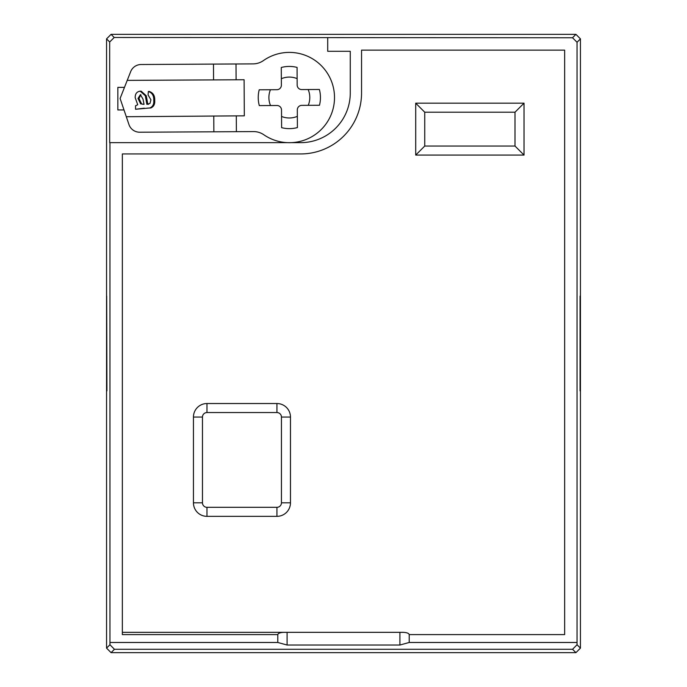 <?xml version="1.0" encoding="UTF-8"?>
<svg xmlns="http://www.w3.org/2000/svg" width="687" height="687" viewBox="0 0 687 687"><rect width="100%" height="100%" fill="white"/><g stroke="black" fill="none" stroke-linecap="round" stroke-linejoin="round"><path stroke-width="1.03" d="M409.212 642.474L577.037 642.474L577.046 644.741L580.438 648.133L575.929 652.65L572.563 649.284L114.437 649.284L111.071 652.65L106.562 648.133L109.954 644.741L109.963 642.474L277.788 642.474L287.089 645.024L399.911 645.024L409.212 642.474L409.212 634.599C408.817 633.234 406.756 632.487 403.011 632.341L122.355 632.341L403.011 632.341M350.267 93.02L350.267 51.293L350.267 93.02A49.644 49.644 0 0 1 300.623 142.664L109.688 142.664L109.688 41.993L106.562 38.867L106.562 648.133M114.205 37.484L572.52 37.759L575.929 34.35L111.071 34.35L114.205 37.484L109.688 41.993M124.467 87.378L117.846 87.378L117.846 109.946L123.995 109.946M575.929 34.35L580.438 38.867L577.037 42.268L572.52 37.759M580.438 648.133L580.438 38.867M111.071 652.65L575.929 652.65M106.562 38.867L111.071 34.35M577.037 642.474L577.037 42.268M580.077 390.886L580.077 296.114L580.3 390.886M109.963 142.664L109.963 642.474M106.7 390.886L106.7 296.114L106.923 390.886M350.267 51.293L327.708 51.293L327.708 37.759M277.788 642.474L277.788 634.599L122.355 634.599L122.355 153.948L300.623 153.948L122.355 153.948L122.355 632.341M409.212 634.599L564.645 634.599L564.645 50.142L361.551 50.142L361.551 93.02A60.928 60.928 0 0 1 300.623 153.948M283.989 632.341C280.244 632.487 278.183 633.234 277.788 634.599M109.954 644.741L114.437 649.284M572.563 649.284L577.046 644.741M399.911 645.024L399.911 632.341M287.089 645.024L287.089 632.341M361.551 93.02L361.551 50.142L564.645 50.142L564.645 632.341M524.026 103.179L524.026 155.073L415.712 155.073L415.712 103.179L524.026 103.179L515.001 112.204L424.738 112.204L424.738 146.048L515.001 146.048L515.001 112.204M290.472 502.815A13.542 13.542 0 0 1 276.93 516.349L206.976 516.349A13.542 13.542 0 0 1 193.442 502.815L193.442 417.061A13.542 13.542 0 0 1 206.976 403.527L276.93 403.527A13.542 13.542 0 0 1 290.472 417.061L290.472 502.815L281.447 502.815L281.447 417.061A4.517 4.517 0 0 0 276.93 412.552L206.976 412.552A4.517 4.517 0 0 0 202.467 417.061L202.467 502.815A4.517 4.517 0 0 0 206.976 507.324L276.93 507.324A4.517 4.517 0 0 0 281.447 502.815M424.738 112.204L415.712 103.179M524.026 155.073L515.001 146.048M424.738 146.048L415.712 155.073M301.473 105.377L301.799 105.36A4.517 4.517 0 0 0 297.308 109.903L297.316 109.628M297.342 109.302L297.437 108.795M297.6 108.288L297.823 107.79M297.342 116.352A20.455 20.455 0 0 1 281.55 116.447M281.498 109.662L281.515 109.989A4.517 4.517 0 0 0 276.973 105.497L277.247 105.506M277.574 105.54L278.08 105.635M278.587 105.789L279.085 106.013M270.523 105.54A20.455 20.455 0 0 1 270.438 89.739M277.213 89.688L276.887 89.705A4.517 4.517 0 0 0 281.378 85.171L281.369 85.437M281.335 85.772L281.241 86.27M281.086 86.777L280.863 87.275M281.344 78.713A20.455 20.455 0 0 1 297.136 78.627M297.188 85.403L297.17 85.076A4.517 4.517 0 0 0 301.713 89.568L301.438 89.559M301.104 89.533L300.605 89.439M300.099 89.276L299.601 89.052M308.162 89.533A20.455 20.455 0 0 1 308.248 105.326M236.388 131.681L253.494 131.586A18.051 18.051 0 0 1 263.808 134.746A45.127 45.127 0 0 0 322.933 67.386A45.127 45.127 0 0 0 263.396 60.602A18.051 18.051 0 0 1 253.117 63.882L141.093 64.509A11.284 11.284 0 0 0 130.659 71.663L127.224 80.379L244.108 79.735L244.314 115.837L236.302 115.88L236.388 131.681L139.701 132.213A11.284 11.284 0 0 1 128.958 124.562L120.105 98.473L127.224 80.379M276.973 105.497L259.3 105.6A31.104 31.104 0 0 1 259.214 89.799L276.887 89.705M140.208 91.173L145.326 95.751L146.855 104.312L149.989 103.419L150.925 99.804L148.066 94.952L148.358 91.483C152.196 92.797 153.991 95.768 153.759 100.414C154.094 104.149 152.797 106.665 149.869 107.971L135.554 109.259L135.537 105.781L137.735 104.733L135.176 97.683C135.141 93.801 136.816 91.637 140.208 91.173L141.161 91.173L146.279 95.742L147.808 104.312L148.547 104.321M148.358 91.483L149.311 91.474C153.149 92.788 154.953 95.768 154.712 100.414C155.047 104.141 153.751 106.657 150.822 107.962L147.181 108.151M144.296 108.168L135.554 109.259M236.302 115.88L126.296 116.721M213.777 116.009L213.863 131.801M213.571 79.898L213.485 64.106M281.378 85.171L281.275 67.489A31.104 31.104 0 0 1 297.076 67.403L297.17 85.076M301.713 89.568L319.386 89.473A31.104 31.104 0 0 1 319.472 105.266L301.799 105.36M236.105 79.778L236.01 63.985M297.308 109.903L297.411 127.576A31.104 31.104 0 0 1 281.61 127.662L281.515 109.989M144.03 104.347L143.016 99.134L140.406 94.651L138.018 98.456L140.62 103.84L144.03 104.347M149.869 107.971L150.822 107.962M153.759 100.414L154.712 100.414M145.326 95.751L146.279 95.742M140.878 94.703L138.972 98.456L141.574 103.831L143.111 104.338M138.018 98.456L138.972 98.456M140.62 103.84L141.574 103.831M206.976 412.552L206.976 403.527M276.93 403.527L276.93 412.552M290.472 417.061L281.447 417.061M202.467 417.061L193.442 417.061M202.467 502.815L193.442 502.815M276.93 516.349L276.93 507.324M206.976 507.324L206.976 516.349M145.79 98.602L146.743 98.593"/></g></svg>
